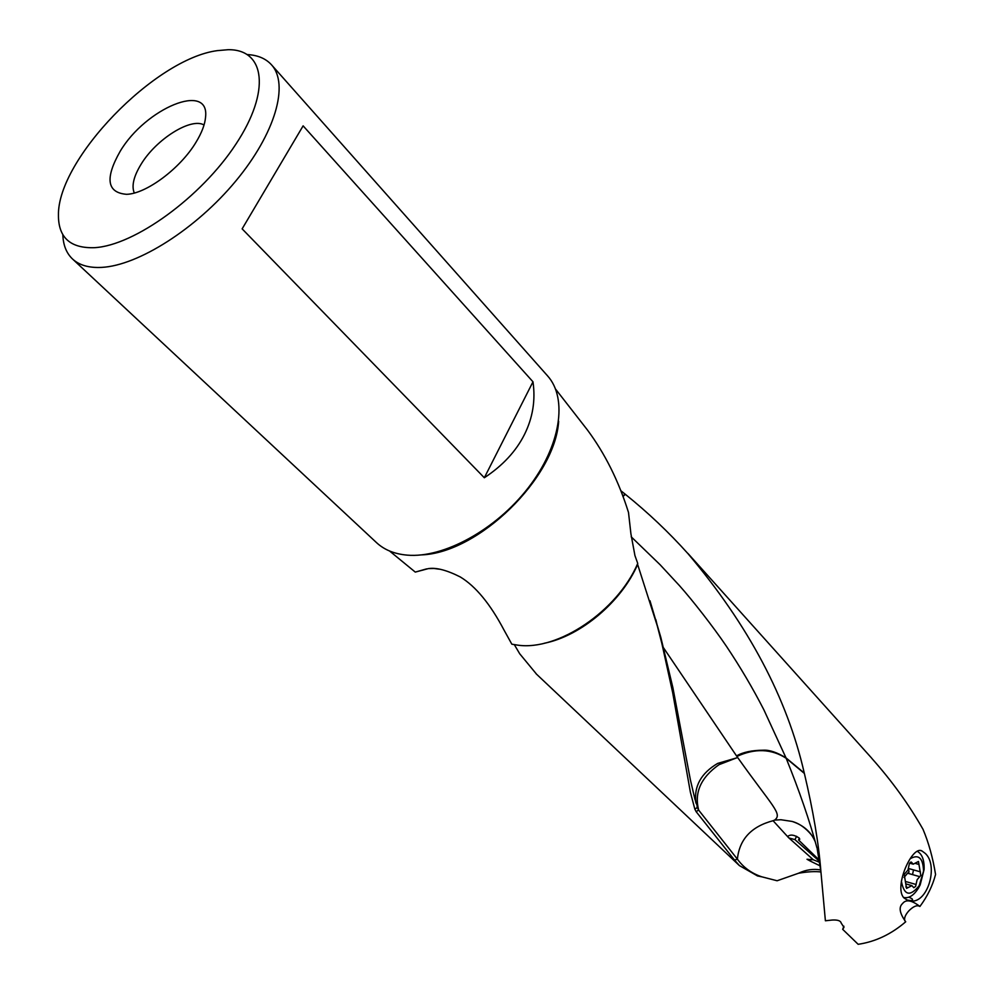 <?xml version="1.0" encoding="UTF-8"?>
<svg xmlns="http://www.w3.org/2000/svg" width="994" height="994" viewBox="0 0 994 994"><rect width="100%" height="100%" fill="white"/><g stroke="black" fill="none" stroke-linecap="round" stroke-linejoin="round"><path stroke-width="1.49" d="M622.828 496.118L625.102 494.117L620.728 490.651M426.637 568.879L415.268 572.097L428.364 568.605C436.242 567.388 446.902 570.171 460.321 576.98C475.704 586.311 490.241 603.954 503.946 629.923L511.835 644.187L517.613 645.131C557.796 651.157 617.386 611.148 637.738 563.461L634.93 555.547L630.917 533.815L628.506 512.494C618.753 481.245 605.06 453.736 587.442 429.992L555.584 389.114M625.102 494.117L625.375 494.341C648.013 512.581 668.863 532.324 687.91 553.571C748.432 625.114 787.223 698.26 804.258 773.021L786.018 757.9L763.852 709.766C752.781 688.208 740.294 667.036 726.39 646.237C713.431 627.015 692.209 599.891 679.449 585.628L660.115 564.741L631.178 536.785M622.965 496.466L625.375 494.341M695.999 803.028L695.862 802.357C693.874 786.192 701.143 773.208 717.656 763.417L737.71 757.577L736.889 756.434C754.943 748.134 771.369 748.743 786.155 758.26L786.018 757.9C777.109 752.433 769.592 749.861 763.467 750.197C751.886 750.296 742.903 752.197 736.529 755.912L663.594 647.902M804.258 773.021L804.37 773.431C813.204 810.856 818.708 843.421 820.87 871.129L825.393 920.779L832.102 920.046C837.619 919.711 840.651 920.73 841.185 923.078L843.968 927.327L842.676 929.328L858.157 944.3C875.366 941.753 891.22 934.248 905.708 921.786C899.57 913.213 898.526 907.124 902.589 903.534C905.919 899.16 911.684 900.142 919.91 906.466C927.377 896.439 932.596 885.778 935.565 874.484C932.844 857.747 928.669 842.701 923.028 829.331C908.851 804.419 891.742 780.737 871.726 758.285M816.969 847.957C809.812 821.28 799.536 791.373 786.155 758.26L804.37 773.431M811.104 859.189L810.346 861.102L819.715 865.675M737.71 757.577C772.537 806.656 782.899 813.974 774.574 820.112L773.071 820.709L788.553 837.631L813.353 859.798L807.004 859.263L810.346 861.102M820.758 869.974C813.452 868.607 806.047 869.688 798.542 873.241L777.122 880.759L761.739 876.795C751.563 873.391 743.45 867.501 737.386 859.151L734.541 860.096L696.148 811.676L698.608 809.973L694.905 799.114L690.408 779.942L672.876 687.637L660.836 637.427L649.964 600.724M757.403 875.876L739.499 865.65L734.541 860.096M798.542 873.241C807.762 871.651 815.229 871.241 820.957 871.974M120.15 151.337C145.72 108.147 209.945 81.371 205.547 117.267C204.913 124.523 201.732 132.848 196.017 142.229C180.436 168.371 146.193 193.905 126.549 194.315C106.942 192.699 104.805 178.373 120.15 151.337M204.043 124.983C191.022 117.217 156.07 139.272 141.036 164.333C133.631 176.497 131.394 186.052 134.302 193.01M242.138 228.856L303.12 125.853L532.983 381.808C535.629 400.259 532.784 417.84 524.434 434.564C516.023 451.288 502.653 465.689 484.327 477.754L242.138 228.856M484.327 477.754L532.983 381.808M271.524 64.834L547.532 375.831C567.972 398.37 560.753 445.971 528.236 487.83C495.894 529.752 443.647 558.305 407.254 555.137C394.568 554.043 384.318 549.881 376.515 542.637L72.487 258.962C79.259 265.249 89.013 268.045 101.748 267.386C138.265 265.522 196.253 228.732 235.677 181.156C275.263 133.606 289.341 84.279 271.524 64.834C265.845 58.584 257.819 55.167 247.444 54.571M62.833 234.646C63.169 245.033 66.387 253.147 72.487 258.962M217.351 50.632C155.014 58.696 57.478 159.363 58.435 215.213C58.373 237.641 70.4 248.463 94.505 247.68C134.439 245.53 201.31 197.11 235.901 144.155C270.977 91.187 265.199 49.128 228.123 49.7L217.351 50.632M789.211 838.029L794.951 839.632L819.267 861.115M819.454 862.258L813.353 859.798M794.951 839.632L796.592 836.302M799.387 838.277L798.555 839.967L799.772 839.259L799.151 838.017C794.231 834.786 790.429 834.252 787.77 836.414M819.777 860.642L798.555 839.967M924.979 853.2C939.752 865.513 926.532 908.578 907.162 900.042L903.919 897.88C893.519 887.232 912.094 845.012 921.947 850.951L924.979 853.2M907.162 900.03C911.883 900.949 913.498 900.502 911.983 898.7L908.901 897.197M843.894 926.209L842.676 929.328M919.91 906.466C917.127 904.764 913.424 906.242 908.789 910.902C905.31 914.853 903.993 918.158 904.851 920.817M773.071 820.709C751.315 826.499 739.424 839.309 737.386 859.139L699.03 810.595M514.345 644.671L519.688 653.741L536.164 673.708M439.385 569.202L434.204 568.506M433.67 568.469L428.364 568.605M637.489 564.008L657.233 625.673L661.805 643.217L672.665 692.557L690.383 792.218L694.843 809.141L697.353 807.463M696.148 811.676L694.843 809.141M737.237 757.639L718.997 764.684C700.882 777.47 694.11 792.603 698.683 810.098L698.608 809.973M815.105 841.483C810.93 831.754 803.264 825.07 792.106 821.429L780.911 819.739L774.574 820.112M792.106 821.429C799.201 823.355 805.736 827.965 811.725 835.271M817.217 849L820.895 871.427M906.031 885.405L904.217 874.385L907.969 870.048L909.448 863.326L911.262 862.034L913.25 864.171L918.468 861.475L920.792 875.416L917.102 879.727L915.623 886.399L913.821 887.704L911.883 885.629L906.59 888.387L906.031 885.405M904.031 877.429L907.609 873.217L919.736 876.658M908.541 868.545L908.963 872.073L907.609 873.217M920.432 871.85L908.553 868.507M901.372 881.094C904.031 895.482 909.97 897.01 919.189 885.691L923.55 871.166C923.091 858.008 918.618 853.871 910.144 858.766M903.509 897.42C908.802 898.675 913.821 895.519 918.555 887.953L920.171 884.884L924.109 869.464C924.42 859.984 922.097 853.908 917.139 851.237M913.486 869.899L912.542 874.621M421.704 554.888C478.623 552.776 555.124 478.164 558.653 421.319M544.339 643.242C580.732 636.048 621.598 601.631 637.639 564.43M905.845 886.934L908.118 887.592M906.516 881.753L916.046 884.486M915.785 863.55L919.028 864.457M910.305 862.22L911.833 862.643M761.702 876.82L757.366 875.9M921.947 850.951L920.581 850.578M871.763 758.248L687.997 553.509M415.268 572.084L389.586 551.024M655.866 619.684L657.282 625.711M695.576 801.537L696.123 803.425M697.043 806.457L697.999 808.967M739.474 865.662L536.101 673.77M906.366 884.039L911.51 885.517M909.547 863.14L913.25 864.171M923.55 871.166L924.109 869.464M919.189 885.691L918.555 887.953"/></g></svg>
